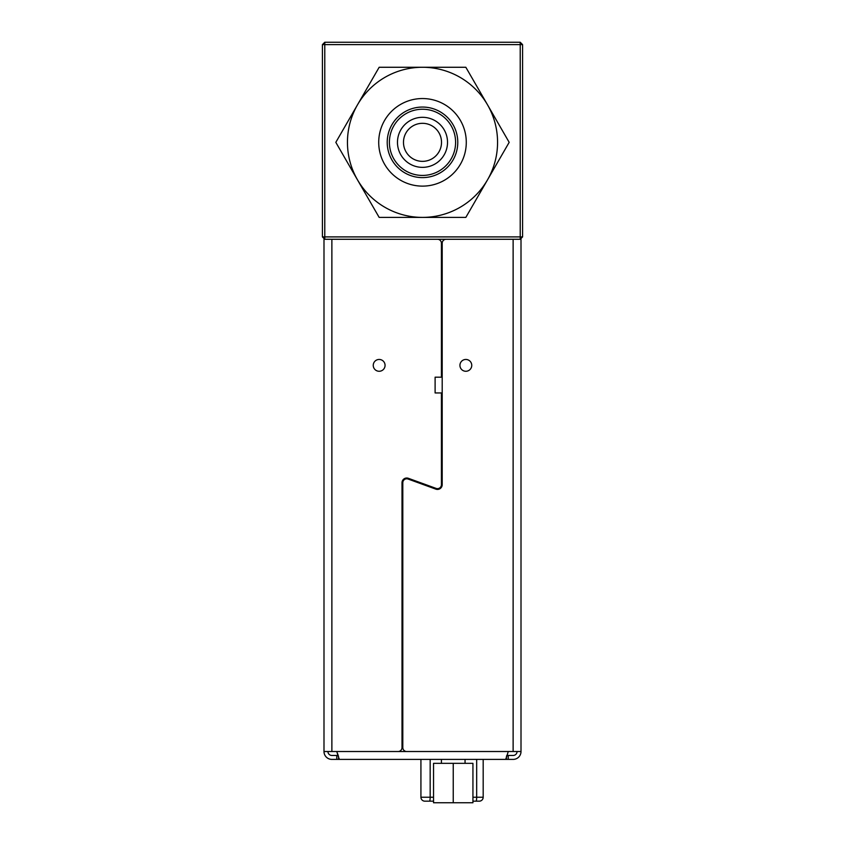 <?xml version="1.0" encoding="UTF-8"?>
<svg xmlns="http://www.w3.org/2000/svg" width="845" height="845" viewBox="0 0 845 845"><rect width="100%" height="100%" fill="white"/><g stroke="black" fill="none" stroke-linecap="round" stroke-linejoin="round"><path stroke-width="1.27" d="M373.247 365.367A5.915 5.915 0 0 1 379.151 359.452A5.915 5.915 0 0 1 385.066 365.367A5.915 5.915 0 0 1 379.151 371.272A5.915 5.915 0 0 1 373.247 365.367M459.933 365.367A5.915 5.915 0 0 1 465.849 359.452A5.915 5.915 0 0 1 471.753 365.367A5.915 5.915 0 0 1 465.849 371.272A5.915 5.915 0 0 1 459.933 365.367M444.396 180.26A43.792 43.792 0 0 0 460.419 120.444A43.792 43.792 0 0 0 400.604 104.41A43.792 43.792 0 0 0 384.581 164.226A43.792 43.792 0 0 0 444.396 180.26M409.994 120.666A25.023 25.023 0 0 0 400.826 154.846A25.023 25.023 0 0 0 435.006 164.004A25.023 25.023 0 0 0 444.174 129.824A25.023 25.023 0 0 0 409.994 120.666M432.006 158.807A19.012 19.012 0 0 1 406.033 151.846A19.012 19.012 0 0 1 412.994 125.863A19.012 19.012 0 0 1 438.967 132.823A19.012 19.012 0 0 1 432.006 158.807M384.971 77.328A75.068 75.068 0 0 0 422.5 217.397A75.068 75.068 0 0 0 487.512 104.801A75.068 75.068 0 0 0 384.971 77.328M379.162 67.273L335.824 142.34L357.488 179.869L379.162 217.397L465.838 217.397L509.176 142.34L487.512 104.801L465.838 67.273L379.162 67.273M440.139 172.887A35.279 35.279 0 0 0 453.057 124.701A35.279 35.279 0 0 0 404.861 111.783A35.279 35.279 0 0 0 391.943 159.98A35.279 35.279 0 0 0 440.139 172.887M451.167 125.789A33.103 33.103 0 0 0 405.949 113.674A33.103 33.103 0 0 0 393.833 158.881A33.103 33.103 0 0 0 439.051 170.996A33.103 33.103 0 0 0 451.167 125.789M505.944 758.187L506.482 759.401L513.126 759.401A7.88 7.88 0 0 0 521.006 751.522L521.006 239.272L520.224 239.272L520.224 236.906L324.776 236.906L324.776 44.616L520.224 44.616L520.224 42.25L522.59 44.616L520.224 44.616L520.224 236.906L522.59 236.906L520.224 239.272L324.776 239.272L324.776 236.906L322.41 236.906L324.776 239.272L323.994 239.272L323.994 751.522A7.88 7.88 0 0 0 331.874 759.401L338.518 759.401L339.12 758.662M522.59 44.616L522.59 236.906M322.41 44.616L324.776 44.616L324.776 42.25L322.41 44.616L322.41 236.906M520.224 42.25L324.776 42.25M453.237 802.75L433.538 802.75L433.538 763.341L472.936 763.341L472.936 802.75L453.237 802.75L453.237 763.341M420.926 759.401L420.926 797.236L430.168 797.236L430.168 759.401M483.182 759.401L483.182 797.236L483.182 759.401M428.806 801.176L424.866 801.176A3.94 3.94 0 0 1 420.926 797.236M433.538 797.236L430.168 797.236A3.94 0.687 -90 0 1 429.492 801.176L433.538 801.176M472.936 801.176L479.242 801.176A3.94 3.94 0 0 0 483.182 797.236L472.936 797.236M521.006 751.522L406.741 751.522A3.94 3.94 0 0 1 402.801 747.582L402.009 747.582A3.94 3.94 0 0 1 398.069 751.522L323.994 751.522M437.478 239.272A3.94 3.94 0 0 1 441.417 243.212L441.417 377.187L435.112 377.187L435.112 392.946L441.417 392.946L441.417 484.703A3.94 3.94 0 0 1 436.126 488.41L408.357 478.302A4.732 4.732 0 0 0 402.009 482.738L402.009 747.582M402.801 747.582L402.801 482.738A3.94 3.94 0 0 1 408.082 479.041L435.862 489.149A4.732 4.732 0 0 0 442.199 484.703L442.199 243.212A3.94 3.94 0 0 1 446.139 239.272M327.934 751.522A3.94 3.94 0 0 0 331.874 755.462L338.243 755.462L336.754 751.522L508.246 751.522L505.944 759.116L506.482 759.401L338.518 759.401L339.056 759.116L336.754 751.522M338.518 756.254L338.518 759.401M339.056 758.166L339.056 759.116M506.757 755.462L513.126 755.462A3.94 3.94 0 0 0 517.066 751.522M506.482 756.254L506.482 759.401M476.675 759.401L476.675 797.236A3.94 0.687 -90 0 1 475.988 801.176M331.874 239.272L331.874 751.522M513.126 751.522L513.126 239.272M336.754 755.462L336.754 759.401M508.246 755.462L508.246 759.401M465.056 763.341L465.056 759.401M441.417 763.341L441.417 759.401"/></g></svg>
